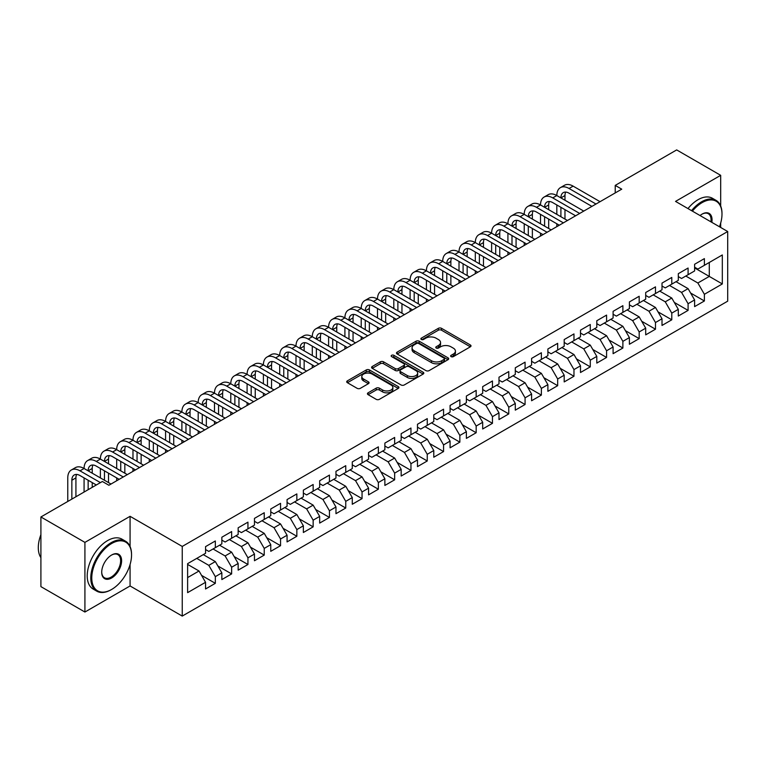 <?xml version="1.0" encoding="UTF-8"?>
<svg xmlns="http://www.w3.org/2000/svg" width="766" height="766" viewBox="0 0 766 766"><rect width="100%" height="100%" fill="white"/><g stroke="black" fill="none" stroke-linecap="round" stroke-linejoin="round"><path stroke-width="1.15" d="M451.107 356.63A1.58 0.919 0 0 0 453.348 356.63L470.343 346.816A2.26 1.302 0 0 0 471.013 345.887A2.26 1.302 0 0 0 470.343 344.968L441.542 328.336A2.26 1.302 0 0 0 438.344 328.336L421.348 338.151A1.58 0.919 0 0 0 420.879 338.802A1.58 0.919 0 0 0 421.348 339.443A1.58 0.919 0 0 0 423.579 339.443L425.781 338.17A7.239 4.184 0 0 1 436.026 338.17L438.42 339.558A7.239 4.184 0 0 1 440.546 342.517A7.239 4.184 0 0 1 438.42 345.476L436.227 346.739A1.58 0.919 0 0 0 435.758 347.391A1.58 0.919 0 0 0 436.227 348.032A1.58 0.919 0 0 0 438.468 348.032L440.661 346.768A7.239 4.184 0 0 1 450.906 346.768L453.309 348.147A7.239 4.184 0 0 1 455.425 351.106A7.239 4.184 0 0 1 453.309 354.064L451.107 355.338A1.58 0.919 0 0 0 450.638 355.979A1.58 0.919 0 0 0 451.107 356.63L451.107 355.338M368.101 392.814A2.26 1.302 0 0 0 367.441 393.743A2.26 1.302 0 0 0 368.101 394.662L376.183 399.335A2.26 1.302 0 0 0 379.381 399.335L398.263 388.429A2.26 1.302 0 0 0 398.923 387.51A2.26 1.302 0 0 0 398.263 386.581L369.461 369.949A2.26 1.302 0 0 0 366.263 369.949L347.381 380.855A2.26 1.302 0 0 0 346.711 381.774A2.26 1.302 0 0 0 347.381 382.703L357.138 388.333A2.26 1.302 0 0 0 360.336 388.333L368.417 383.67A2.26 1.302 0 0 0 369.078 382.751A2.26 1.302 0 0 0 368.417 381.822L363.582 379.026A6.051 3.495 0 0 1 361.811 376.556A6.051 3.495 0 0 1 365.545 373.329A6.051 3.495 0 0 1 372.142 374.086L391.1 385.03A6.051 3.495 0 0 1 392.872 387.51A6.051 3.495 0 0 1 389.138 390.737A6.051 3.495 0 0 1 382.54 389.98L379.381 388.151A2.26 1.302 0 0 0 376.183 388.151L368.101 392.814L368.101 394.662L376.183 390.038L376.183 388.151M130.076 546.512L130.076 516.313L84.921 542.385L40.904 516.973L102.366 481.488L108.887 485.261L621.743 189.164L615.222 185.401L615.222 192.927M130.076 516.313L182.241 546.436L727.7 231.514L727.7 301.162L182.241 616.084L182.241 546.436M720.691 206.016L720.691 175.328L675.535 201.401L727.7 231.514M720.691 175.328L676.675 149.916L615.222 185.401M425.944 370.6A2.26 1.302 0 0 0 429.142 370.6L448.024 359.694A2.26 1.302 0 0 0 448.685 358.775A2.26 1.302 0 0 0 448.024 357.846L419.222 341.224A2.26 1.302 0 0 0 416.024 341.224L397.142 352.121A2.26 1.302 0 0 0 396.482 353.049A2.26 1.302 0 0 0 397.142 353.969L425.944 370.6M392.249 356.966A1.58 0.919 0 0 1 393.858 357.195L393.858 355.309L423.148 372.219A2.26 1.302 0 0 1 423.809 373.138A2.26 1.302 0 0 1 423.148 374.067L404.266 384.963A2.26 1.302 0 0 1 401.058 384.963L372.257 368.341L380.338 363.706L380.338 361.82L372.257 366.493A2.26 1.302 0 0 0 371.596 367.412A2.26 1.302 0 0 0 372.257 368.341L372.257 366.493M380.338 363.706A2.26 1.302 0 0 1 383.536 363.706L383.536 361.82A2.26 1.302 0 0 0 380.338 361.82M383.536 361.82L395.218 368.57A2.26 1.302 0 0 0 398.425 368.57L403.778 365.468A2.26 1.302 0 0 0 404.448 364.549A2.26 1.302 0 0 0 403.778 363.62L391.618 356.602A1.58 0.919 0 0 1 391.158 355.96A1.58 0.919 0 0 1 392.135 355.108A1.58 0.919 0 0 1 393.858 355.309M694.609 267.937L709.278 276.411L709.278 262.479L722.319 254.954L704.385 265.304L704.385 258.621L694.609 264.27L694.609 270.953L688.088 274.716L688.088 268.033L678.303 273.682L678.303 280.366L671.782 284.129L671.782 277.445L662.006 283.094L662.006 289.778L655.485 293.541L655.485 286.857L645.7 292.507L645.7 299.19L639.179 302.953L639.179 296.27L629.403 301.919L629.403 308.602L622.882 312.365L622.882 305.682L613.097 311.331L613.097 318.014L606.576 321.777L606.576 315.094L596.8 320.743L596.8 327.427L590.28 331.19L590.28 324.506L580.494 330.156L580.494 336.839L573.973 340.602L573.973 333.919L564.197 339.568L564.197 346.251L557.677 350.014L557.677 343.331L547.891 348.98L547.891 355.663L541.37 359.426L541.37 352.743L531.594 358.392L531.594 365.066L525.074 368.839L525.074 362.155L515.288 367.804L515.288 374.478L508.768 378.251L508.768 371.567L498.992 377.207L498.992 383.89L492.461 387.663L492.461 380.98L482.685 386.619L482.685 393.303L476.165 397.066L476.165 390.392L466.379 396.032L466.379 402.715L459.859 406.478L459.859 399.804L450.082 405.444L450.082 412.127L443.562 415.89L443.562 409.207L433.776 414.856L433.776 421.539L427.256 425.302L427.256 418.619L417.48 424.268L417.48 430.952L410.959 434.715L410.959 428.031L401.173 433.68L401.173 440.364L394.653 444.127L394.653 437.443L384.877 443.093L384.877 449.776L378.356 453.539L378.356 446.856L368.57 452.505L368.57 459.188L362.05 462.951L362.05 456.268L352.274 461.917L352.274 468.601L345.753 472.363L345.753 465.68L335.968 471.329L335.968 478.013L329.447 481.776L329.447 475.092L319.671 480.742L319.671 487.425L313.15 491.188L313.15 484.505L303.365 490.154L303.365 496.837L296.844 500.6L296.844 493.917L287.068 499.566L287.068 506.249L280.548 510.012L280.548 503.329L270.762 508.978L270.762 515.662L264.241 519.425L264.241 512.741L254.465 518.39L254.465 525.074L247.945 528.837L247.945 522.153L238.159 527.803L238.159 534.486L231.638 538.249L231.638 531.566L221.853 537.215L221.853 543.889L215.332 547.661L215.332 540.978L205.556 546.618L205.556 553.301L187.622 563.661L187.622 592.645L205.556 582.294L199.036 570.996L187.622 564.408M722.319 254.954L722.319 283.947L704.385 294.297L697.864 282.999L685.8 276.038M690.616 293.024L704.385 300.981L704.385 294.297M704.385 300.981L694.609 306.62L694.609 299.946L688.088 303.709L681.568 292.411L669.503 285.45M674.31 302.436L688.088 310.393L688.088 303.709M688.088 310.393L678.303 316.032L678.303 309.349L671.782 313.122L665.261 301.823L653.197 294.862M658.013 311.848L671.782 319.805L671.782 313.122M671.782 319.805L662.006 325.445L662.006 318.761L655.485 322.534L648.965 311.235L636.9 304.274M641.707 321.26L655.485 329.208L655.485 322.534M655.485 329.208L645.7 334.857L645.7 328.174L639.179 331.946L632.659 320.648L620.594 313.687M625.41 330.673L639.179 338.62L639.179 331.946M639.179 338.62L629.403 344.269L629.403 337.586L622.882 341.349L616.362 330.06L604.297 323.099M609.104 340.085L622.882 348.032L622.882 341.349M622.882 348.032L613.097 353.681L613.097 346.998L606.576 350.761L600.056 339.472L587.991 332.501M592.807 349.497L606.576 357.444L606.576 350.761M606.576 357.444L596.8 363.094L596.8 356.41L590.28 360.173L583.759 348.884L571.695 341.914M576.501 358.909L590.28 366.857L590.28 360.173M590.28 366.857L580.494 372.506L580.494 365.822L573.973 369.585L567.453 358.296L555.388 351.326M560.205 368.322L573.973 376.269L573.973 369.585M573.973 376.269L564.197 381.918L564.197 375.235L557.677 378.998L551.156 367.709L539.092 360.738M543.898 377.734L557.677 385.681L557.677 378.998M557.677 385.681L547.891 391.33L547.891 384.647L541.37 388.41L534.85 377.121L522.785 370.15M527.592 387.146L541.37 395.093L541.37 388.41M541.37 395.093L531.594 400.742L531.594 394.059L525.074 397.822L518.553 386.533L506.489 379.563M511.295 396.549L525.074 404.505L525.074 397.822M525.074 404.505L515.288 410.155L515.288 403.471L508.768 407.234L502.247 395.945L490.183 388.975M494.989 405.961L508.768 413.918L508.768 407.234M508.768 413.918L498.992 419.567L498.992 412.884L492.461 416.647L485.941 405.358L473.886 398.387M478.693 415.373L492.461 423.33L492.461 416.647M492.461 423.33L482.685 428.979L482.685 422.296L476.165 426.059L469.644 414.76L457.58 407.799M462.386 424.785L476.165 432.742L476.165 426.059M476.165 432.742L466.379 438.391L466.379 431.708L459.859 435.471L453.338 424.173L441.283 417.211M446.09 434.198L459.859 442.154L459.859 435.471M459.859 442.154L450.082 447.804L450.082 441.12L443.562 444.883L437.041 433.585L424.977 426.624M429.783 443.61L443.562 451.567L443.562 444.883M443.562 451.567L433.776 457.216L433.776 450.532L427.256 454.295L420.735 442.997L408.671 436.036M413.487 453.022L427.256 460.979L427.256 454.295M427.256 460.979L417.48 466.628L417.48 459.945L410.959 463.708L404.438 452.409L392.374 445.448M397.181 462.434L410.959 470.391L410.959 463.708M410.959 470.391L401.173 476.031L401.173 469.357L394.653 473.12L388.132 461.821L376.068 454.86M380.884 471.846L394.653 479.803L394.653 473.12M394.653 479.803L384.877 485.443L384.877 478.769L378.356 482.532L371.836 471.234L359.771 464.273M364.578 481.259L378.356 489.215L378.356 482.532M378.356 489.215L368.57 494.855L368.57 488.172L362.05 491.944L355.529 480.646L343.465 473.685M348.281 490.671L362.05 498.628L362.05 491.944M362.05 498.628L352.274 504.267L352.274 497.584L345.753 501.357L339.233 490.058L327.168 483.097M331.975 500.083L345.753 508.03L345.753 501.357M345.753 508.03L335.968 513.68L335.968 506.996L329.447 510.769L322.926 499.47L310.862 492.509M315.678 509.495L329.447 517.443L329.447 510.769M329.447 517.443L319.671 523.092L319.671 516.408L313.15 520.171L306.63 508.883L294.565 501.922M299.372 518.908L313.15 526.855L313.15 520.171M313.15 526.855L303.365 532.504L303.365 525.821L296.844 529.584L290.324 518.295L278.259 511.324M283.075 528.32L296.844 536.267L296.844 529.584M296.844 536.267L287.068 541.916L287.068 535.233L280.548 538.996L274.027 527.707L261.962 520.736M266.769 537.732L280.548 545.679L280.548 538.996M280.548 545.679L270.762 551.328L270.762 544.645L264.241 548.408L257.721 537.119L245.656 530.149M250.463 547.144L264.241 555.091L264.241 548.408M264.241 555.091L254.465 560.741L254.465 554.057L247.945 557.82L241.424 546.531L229.36 539.561M234.166 556.556L247.945 564.504L247.945 557.82M247.945 564.504L238.159 570.153L238.159 563.47L231.638 567.233L225.118 555.944L213.053 548.973M217.86 565.969L231.638 573.916L231.638 567.233M231.638 573.916L221.853 579.565L221.853 572.882L215.332 576.645L208.812 565.356L196.757 558.385M201.563 575.371L215.332 583.328L215.332 576.645M215.332 583.328L205.556 588.977L205.556 582.294M205.556 549.538L208.812 551.424L215.332 547.661M187.622 577.583L199.036 570.996M221.853 540.126L225.118 542.012L231.638 538.249M208.812 565.356L215.332 561.583L203.277 554.622M221.853 572.882L215.332 561.583M238.159 530.714L241.424 532.6L247.945 528.837M225.118 555.944L231.638 552.171L219.574 545.21M238.159 563.47L231.638 552.171M254.465 521.301L257.721 523.188L264.241 519.425M241.424 546.531L247.945 542.768L235.88 535.798M254.465 554.057L247.945 542.768M270.762 511.889L274.027 513.775L280.548 510.012M257.721 537.119L264.241 533.356L252.177 526.386M270.762 544.645L264.241 533.356M287.068 502.477L290.324 504.363L296.844 500.6M274.027 527.707L280.548 523.944L268.483 516.973M287.068 535.233L280.548 523.944M303.365 493.074L306.63 494.951L313.15 491.188M290.324 518.295L296.844 514.532L284.78 507.561M303.365 525.821L296.844 514.532M319.671 483.662L322.926 485.539L329.447 481.776M306.63 508.883L313.15 505.12L301.086 498.149M319.671 516.408L313.15 505.12M335.968 474.25L339.233 476.126L345.753 472.363M322.926 499.47L329.447 495.707L317.383 488.737M335.968 506.996L329.447 495.707M352.274 464.838L355.529 466.714L362.05 462.951M339.233 490.058L345.753 486.295L333.689 479.325M352.274 497.584L345.753 486.295M368.57 455.425L371.836 457.302L378.356 453.539M355.529 480.646L362.05 476.883L349.985 469.922M368.57 488.172L362.05 476.883M384.877 446.013L388.132 447.89L394.653 444.127M371.836 471.234L378.356 467.471L366.292 460.51M384.877 478.769L378.356 467.471M401.173 436.601L404.438 438.478L410.959 434.715M388.132 461.821L394.653 458.058L382.588 451.097M401.173 469.357L394.653 458.058M417.48 427.189L420.735 429.075L427.256 425.302M404.438 452.409L410.959 448.646L398.895 441.685M417.48 459.945L410.959 448.646M433.776 417.776L437.041 419.663L443.562 415.89M420.735 442.997L427.256 439.234L415.191 432.273M433.776 450.532L427.256 439.234M450.082 408.364L453.338 410.25L459.859 406.478M437.041 433.585L443.562 429.822L431.497 422.861M450.082 441.12L443.562 429.822M466.379 398.952L469.644 400.838L476.165 397.066M453.338 424.173L459.859 420.41L447.804 413.449M466.379 431.708L459.859 420.41M482.685 389.54L485.941 391.426L492.461 387.663M469.644 414.76L476.165 410.997L464.1 404.036M482.685 422.296L476.165 410.997M498.992 380.127L502.247 382.014L508.768 378.251M485.941 405.358L492.461 401.585L480.406 394.624M498.992 412.884L492.461 401.585M515.288 370.715L518.553 372.602L525.074 368.839M502.247 395.945L508.768 392.173L496.703 385.212M515.288 403.471L508.768 392.173M531.594 361.303L534.85 363.189L541.37 359.426M518.553 386.533L525.074 382.761L513.009 375.8M531.594 394.059L525.074 382.761M547.891 351.891L551.156 353.777L557.677 350.014M534.85 377.121L541.37 373.348L529.306 366.387M547.891 384.647L541.37 373.348M564.197 342.479L567.453 344.365L573.973 340.602M551.156 367.709L557.677 363.946L545.612 356.975M564.197 375.235L557.677 363.946M580.494 333.066L583.759 334.953L590.28 331.19M567.453 358.296L573.973 354.534L561.909 347.563M580.494 365.822L573.973 354.534M596.8 323.664L600.056 325.54L606.576 321.777M583.759 348.884L590.28 345.121L578.215 338.151M596.8 356.41L590.28 345.121M613.097 314.252L616.362 316.128L622.882 312.365M600.056 339.472L606.576 335.709L594.512 328.738M613.097 346.998L606.576 335.709M629.403 304.839L632.659 306.716L639.179 302.953M616.362 330.06L622.882 326.297L610.818 319.326M629.403 337.586L622.882 326.297M645.7 295.427L648.965 297.304L655.485 293.541M632.659 320.648L639.179 316.885L627.115 309.914M645.7 328.174L639.179 316.885M662.006 286.015L665.261 287.892L671.782 284.129M648.965 311.235L655.485 307.472L643.421 300.502M662.006 318.761L655.485 307.472M678.303 276.603L681.568 278.479L688.088 274.716M665.261 301.823L671.782 298.06L659.717 291.099M678.303 309.349L671.782 298.06M694.609 267.19L697.864 269.067L704.385 265.304M681.568 292.411L688.088 288.648L676.024 281.687M694.609 299.946L688.088 288.648M40.904 516.973L40.904 586.622L84.921 612.034L130.076 585.961L182.241 616.084M84.921 542.385L84.921 612.034M720.691 227.473L720.691 223.04M697.864 282.999L709.278 276.411L722.319 283.947M130.076 585.961L130.076 564.504M451.739 356.851L453.309 355.941A7.239 4.184 0 0 0 455.425 352.992L455.425 351.106M440.546 342.517L440.546 344.394A7.239 4.184 0 0 1 438.42 347.352L436.859 348.262M470.343 344.968L470.343 346.816L441.542 330.213A2.26 1.302 0 0 0 438.344 330.213L421.98 339.664M447.995 359.714L419.222 343.101A2.26 1.302 0 0 0 416.024 343.101L397.171 353.988M444.021 359.417A1.58 0.919 0 0 0 444.491 358.775A1.58 0.919 0 0 0 444.021 358.124L418.743 343.532A1.58 0.919 0 0 0 416.503 343.532L414.186 344.872A7.239 4.184 0 0 0 412.06 347.831A7.239 4.184 0 0 0 414.186 350.78L431.469 360.757A7.239 4.184 0 0 0 441.704 360.757L444.021 359.417L444.021 361.303A1.58 0.919 0 0 0 444.491 360.662L444.491 358.775M412.06 347.831L412.06 349.708A7.239 4.184 0 0 0 414.186 352.666L414.186 350.78M444.021 361.303L441.704 362.644A7.239 4.184 0 0 1 431.469 362.644L414.186 352.666M383.536 363.706L395.218 370.447A2.26 1.302 0 0 0 398.425 370.447L403.778 367.354A2.26 1.302 0 0 0 404.448 366.435L404.448 364.549M393.858 357.195L423.11 374.086M407.34 375.57A6.051 3.495 0 0 0 413.937 376.326A6.051 3.495 0 0 0 417.671 373.09A6.051 3.495 0 0 0 415.9 370.62L409.226 366.77A2.26 1.302 0 0 0 406.018 366.77L400.666 369.863A2.26 1.302 0 0 0 399.996 370.782A2.26 1.302 0 0 0 400.666 371.711L407.34 375.57L407.34 377.447A6.051 3.495 0 0 0 413.937 378.203A6.051 3.495 0 0 0 417.671 374.976L417.671 373.09M399.996 370.782L399.996 372.669A2.26 1.302 0 0 0 400.666 373.588L400.666 371.711M407.34 377.447L400.666 373.588M392.872 387.51L392.872 389.387A6.051 3.495 0 0 1 389.138 392.613A6.051 3.495 0 0 1 382.54 391.857L379.381 390.038A2.26 1.302 0 0 0 376.183 390.038M361.811 376.556L361.811 378.442A6.051 3.495 0 0 0 363.582 380.913L363.582 379.026M368.417 381.822L368.417 383.67L363.582 380.913M398.234 388.448L369.461 371.836A2.26 1.302 0 0 0 366.263 371.836L347.41 382.722M67.772 501.462L67.772 477.898A17.292 9.987 60 0 1 71.353 469.979L75.432 467.633A17.292 9.987 60 0 1 84.078 468.486A17.292 9.987 60 0 1 87.659 460.567L91.728 458.221A17.292 9.987 60 0 1 100.375 459.073A17.292 9.987 60 0 1 103.956 451.155L108.035 448.809A17.292 9.987 60 0 1 116.681 449.661A17.292 9.987 60 0 1 120.262 441.752L124.331 439.397A17.292 9.987 60 0 1 132.978 440.249A17.292 9.987 60 0 1 136.559 432.34L140.638 429.985A17.292 9.987 60 0 1 149.284 430.837A17.292 9.987 60 0 1 152.865 422.928L156.934 420.572A17.292 9.987 60 0 1 165.58 421.424A17.292 9.987 60 0 1 169.162 413.516L173.24 411.16A17.292 9.987 60 0 1 181.887 412.012A17.292 9.987 60 0 1 185.468 404.103L189.547 401.748A17.292 9.987 60 0 1 198.183 402.6A17.292 9.987 60 0 1 201.764 394.691L205.843 392.336A17.292 9.987 60 0 1 214.49 393.188A17.292 9.987 60 0 1 218.071 385.279L222.15 382.923A17.292 9.987 60 0 1 230.786 383.785A17.292 9.987 60 0 1 234.367 375.867L238.446 373.511A17.292 9.987 60 0 1 247.092 374.373A17.292 9.987 60 0 1 250.674 366.454L254.752 364.099A17.292 9.987 60 0 1 263.399 364.961A17.292 9.987 60 0 1 266.98 357.042L271.049 354.687A17.292 9.987 60 0 1 279.695 355.548A17.292 9.987 60 0 1 283.276 347.63L287.355 345.275A17.292 9.987 60 0 1 296.002 346.136A17.292 9.987 60 0 1 299.583 338.218L303.652 335.862A17.292 9.987 60 0 1 312.298 336.724A17.292 9.987 60 0 1 315.879 328.805L319.958 326.45A17.292 9.987 60 0 1 328.604 327.312A17.292 9.987 60 0 1 332.185 319.393L336.255 317.038A17.292 9.987 60 0 1 344.901 317.9A17.292 9.987 60 0 1 348.482 309.981L352.561 307.635A17.292 9.987 60 0 1 361.207 308.487A17.292 9.987 60 0 1 364.788 300.569L368.858 298.223A17.292 9.987 60 0 1 377.504 299.075A17.292 9.987 60 0 1 381.085 291.157L385.164 288.811A17.292 9.987 60 0 1 393.81 289.663A17.292 9.987 60 0 1 397.391 281.744L401.461 279.399A17.292 9.987 60 0 1 410.107 280.251A17.292 9.987 60 0 1 413.688 272.332L417.767 269.986A17.292 9.987 60 0 1 426.413 270.838A17.292 9.987 60 0 1 429.994 262.93L434.063 260.574A17.292 9.987 60 0 1 442.71 261.426A17.292 9.987 60 0 1 446.291 253.517L450.37 251.162A17.292 9.987 60 0 1 459.016 252.014A17.292 9.987 60 0 1 462.597 244.105L466.676 241.75A17.292 9.987 60 0 1 475.313 242.602A17.292 9.987 60 0 1 478.894 234.693L482.973 232.337A17.292 9.987 60 0 1 491.619 233.19A17.292 9.987 60 0 1 495.2 225.281L499.279 222.925A17.292 9.987 60 0 1 507.915 223.777A17.292 9.987 60 0 1 511.497 215.868L515.575 213.513A17.292 9.987 60 0 1 524.222 214.375A17.292 9.987 60 0 1 527.803 206.456L531.882 204.101A17.292 9.987 60 0 1 540.528 204.962A17.292 9.987 60 0 1 544.109 197.044L548.178 194.688A17.292 9.987 60 0 1 556.825 195.55A17.292 9.987 60 0 1 560.406 187.632L564.485 185.276A17.292 9.987 60 0 1 573.131 186.138L600.056 201.678M560.406 187.632A17.292 9.987 60 0 1 569.052 188.484L595.986 204.034M591.907 206.389L569.052 193.195A11.528 6.655 -120 0 0 563.288 192.62A11.528 6.655 -120 0 0 560.904 197.896L564.973 195.55L564.973 200.252M565.701 192.094A11.528 6.655 -120 0 0 564.973 195.55M560.904 207.308L560.904 216.721M564.973 209.664L564.973 219.076M556.825 226.64L556.825 223.777M556.825 214.375L556.825 204.962M544.109 197.044A17.292 9.987 60 0 1 552.746 197.896L556.825 195.55L583.759 211.09M552.746 197.896L579.68 213.446M575.601 215.801L552.746 202.607A11.528 6.655 -120 0 0 546.991 202.032A11.528 6.655 -120 0 0 544.597 207.308L548.676 204.962L548.676 209.664M549.394 201.506A11.528 6.655 -120 0 0 548.676 204.962M544.597 216.721L544.597 226.133M548.676 219.076L548.676 228.488M540.528 236.052L540.528 233.19M540.528 223.777L540.528 214.375M527.803 206.456A17.292 9.987 60 0 1 536.449 207.308L540.528 204.962L567.453 220.503M536.449 207.308L563.374 222.858M559.304 225.214L536.449 212.019A11.528 6.655 -120 0 0 530.685 211.445A11.528 6.655 -120 0 0 528.301 216.721L532.37 214.375L532.37 219.076M533.098 210.918A11.528 6.655 -120 0 0 532.37 214.375M528.301 226.133L528.301 235.545M532.37 228.488L532.37 237.9M524.222 245.465L524.222 242.602M524.222 233.19L524.222 223.777M719.466 226.765A28.122 16.239 120 0 0 721.993 214.107A28.122 16.239 120 0 0 702.106 202.626A28.122 16.239 120 0 0 692.407 211.138M691.554 210.65A28.821 16.641 -60 0 1 701.618 201.774A28.821 16.641 -60 0 1 716.028 200.347A28.821 16.641 -60 0 1 721.993 213.542A28.821 16.641 -60 0 1 721.993 213.829M700.038 215.552A14.066 8.12 -60 0 1 702.106 214.107L702.106 214.107A14.066 8.12 -60 0 1 711.834 222.36M710.925 221.834A13.367 7.717 120 0 0 708.301 213.724A13.367 7.717 120 0 0 701.857 214.25M687.973 208.582A28.821 16.641 -60 0 1 698.027 199.706A28.821 16.641 -60 0 1 712.437 198.279L716.028 200.347M111.166 589.724L111.654 589.447A28.122 16.239 120 0 0 131.541 554.996A28.122 16.239 120 0 0 111.654 543.515A28.122 16.239 120 0 0 91.767 577.966A28.122 16.239 120 0 0 111.654 589.447L111.166 589.724A28.821 16.641 -60 0 1 96.755 591.16A28.821 16.641 -60 0 1 92.341 568.066A28.821 16.641 -60 0 1 111.166 542.673A28.821 16.641 -60 0 1 125.576 541.246A28.821 16.641 -60 0 1 131.541 554.431A28.821 16.641 -60 0 1 131.541 554.718M111.654 554.996L111.654 554.996A14.066 8.12 -60 0 1 121.603 560.741A14.066 8.12 -60 0 1 111.654 577.966A14.066 8.12 -60 0 1 101.715 572.221A14.066 8.12 -60 0 1 111.654 554.996L111.654 554.996M101.715 571.934A13.367 7.717 120 0 0 104.482 577.775A13.367 7.717 120 0 0 111.166 577.114A13.367 7.717 120 0 0 119.908 565.337A13.367 7.717 120 0 0 117.859 554.622A13.367 7.717 120 0 0 111.415 555.149M40.904 557.667A28.821 16.641 -60 0 1 40.904 534.63M96.755 591.16L93.174 589.083A28.821 16.641 -60 0 1 88.76 565.997A28.821 16.641 -60 0 1 107.585 540.595A28.821 16.641 -60 0 1 121.995 539.168L125.576 541.246M511.497 215.868A17.292 9.987 60 0 1 520.143 216.721L524.222 214.375L551.156 229.915M520.143 216.721L547.077 232.27M542.998 234.626L520.143 221.431A11.528 6.655 -120 0 0 514.379 220.857A11.528 6.655 -120 0 0 511.994 226.133L516.073 223.777L516.073 228.488M516.791 220.33A11.528 6.655 -120 0 0 516.073 223.777M511.994 235.545L511.994 244.957M516.073 237.9L516.073 247.313M507.915 254.877L507.915 252.014M507.915 242.602L507.915 233.19M495.2 225.281A17.292 9.987 60 0 1 503.846 226.133L507.915 223.777L534.85 239.327M503.846 226.133L530.771 241.683M526.702 244.038L503.846 230.844A11.528 6.655 -120 0 0 498.082 230.269A11.528 6.655 -120 0 0 495.698 235.545L499.767 233.19L499.767 237.9M500.495 229.743A11.528 6.655 -120 0 0 499.767 233.19M495.698 244.957L495.698 254.369M499.767 247.313L499.767 256.725M491.619 264.289L491.619 261.426M491.619 252.014L491.619 242.602M478.894 234.693A17.292 9.987 60 0 1 487.54 235.545L491.619 233.19L518.553 248.739M487.54 235.545L514.474 251.095M510.395 253.45L487.54 240.256A11.528 6.655 -120 0 0 481.776 239.681A11.528 6.655 -120 0 0 479.392 244.957L483.47 242.602L483.47 247.313M484.189 239.145A11.528 6.655 -120 0 0 483.47 242.602M479.392 254.369L479.392 263.782M483.47 256.725L483.47 266.137M475.313 273.701L475.313 270.838M475.313 261.426L475.313 252.014M462.597 244.105A17.292 9.987 60 0 1 471.243 244.957L475.313 242.602L502.247 258.152M471.243 244.957L498.168 260.507M494.099 262.862L471.243 249.668A11.528 6.655 -120 0 0 465.479 249.094A11.528 6.655 -120 0 0 463.095 254.369L467.164 252.014L467.164 256.725M467.892 248.557A11.528 6.655 -120 0 0 467.164 252.014M463.095 263.782L463.095 273.194M467.164 266.137L467.164 275.549M459.016 283.114L459.016 280.251M459.016 270.838L459.016 261.426M446.291 253.517A17.292 9.987 60 0 1 454.937 254.369L459.016 252.014L485.941 267.564M454.937 254.369L481.871 269.919M477.793 272.275L454.937 259.08A11.528 6.655 -120 0 0 449.173 258.506A11.528 6.655 -120 0 0 446.789 263.782L450.868 261.426L450.868 266.137M451.586 257.97A11.528 6.655 -120 0 0 450.868 261.426M446.789 273.194L446.789 282.606M450.868 275.549L450.868 284.962M442.71 292.526L442.71 289.663M442.71 280.251L442.71 270.838M429.994 262.93A17.292 9.987 60 0 1 438.64 263.782L442.71 261.426L469.644 276.976M438.64 263.782L465.565 279.331M461.496 281.687L438.64 268.483A11.528 6.655 -120 0 0 432.876 267.918A11.528 6.655 -120 0 0 430.482 273.194L434.561 270.838L434.561 275.549M435.28 267.382A11.528 6.655 -120 0 0 434.561 270.838M430.482 282.606L430.482 292.018M434.561 284.962L434.561 294.374M426.413 301.938L426.413 299.075M426.413 289.663L426.413 280.251M413.688 272.332A17.292 9.987 60 0 1 422.334 273.194L426.413 270.838L453.338 286.388M422.334 273.194L449.269 288.744M445.19 291.09L422.334 277.895A11.528 6.655 -120 0 0 416.57 277.33A11.528 6.655 -120 0 0 414.186 282.606L418.265 280.251L418.265 284.962M418.983 276.794A11.528 6.655 -120 0 0 418.265 280.251M414.186 292.018L414.186 301.431M418.265 294.374L418.265 303.786M410.107 311.35L410.107 308.487M410.107 299.075L410.107 289.663M397.391 281.744A17.292 9.987 60 0 1 406.037 282.606L410.107 280.251L437.041 295.8M406.037 282.606L432.962 298.156M428.893 300.502L406.037 287.307A11.528 6.655 -120 0 0 400.273 286.743A11.528 6.655 -120 0 0 397.88 292.018L401.959 289.663L401.959 294.374M402.677 286.206A11.528 6.655 -120 0 0 401.959 289.663M397.88 301.431L397.88 310.843M401.959 303.786L401.959 313.189M393.81 320.762L393.81 317.9M393.81 308.487L393.81 299.075M381.085 291.157A17.292 9.987 60 0 1 389.731 292.018L393.81 289.663L420.735 305.213M389.731 292.018L416.666 307.568M412.587 309.914L389.731 296.72A11.528 6.655 -120 0 0 383.967 296.155A11.528 6.655 -120 0 0 381.583 301.431L385.662 299.075L385.662 303.786M386.38 295.619A11.528 6.655 -120 0 0 385.662 299.075M381.583 310.843L381.583 320.255M385.662 313.189L385.662 322.601M377.504 330.175L377.504 327.312M377.504 317.9L377.504 308.487M364.788 300.569A17.292 9.987 60 0 1 373.435 301.431L377.504 299.075L404.438 314.625M373.435 301.431L400.359 316.98M396.29 319.326L373.435 306.132A11.528 6.655 -120 0 0 367.67 305.567A11.528 6.655 -120 0 0 365.277 310.843L369.356 308.487L369.356 313.189M370.074 305.031A11.528 6.655 -120 0 0 369.356 308.487M365.277 320.255L365.277 329.667M369.356 322.601L369.356 332.013M361.207 339.587L361.207 336.724M361.207 327.312L361.207 317.9M348.482 309.981A17.292 9.987 60 0 1 357.128 310.843L361.207 308.487L388.132 324.037M357.128 310.843L384.063 326.393M379.984 328.738L357.128 315.544A11.528 6.655 -120 0 0 351.364 314.979A11.528 6.655 -120 0 0 348.98 320.255L353.049 317.9L353.049 322.601M353.777 314.443A11.528 6.655 -120 0 0 353.049 317.9M348.98 329.667L348.98 339.079M353.049 332.013L353.049 341.425M344.901 348.999L344.901 346.136M344.901 336.724L344.901 327.312M332.185 319.393A17.292 9.987 60 0 1 340.832 320.255L344.901 317.9L371.836 333.449M340.832 320.255L367.757 335.795M363.678 338.151L340.832 324.956A11.528 6.655 -120 0 0 335.068 324.391A11.528 6.655 -120 0 0 332.674 329.667L336.753 327.312L336.753 332.013M337.471 323.855A11.528 6.655 -120 0 0 336.753 327.312M332.674 339.079L332.674 348.492M336.753 341.425L336.753 350.838M328.604 358.411L328.604 355.548M328.604 346.136L328.604 336.724M315.879 328.805A17.292 9.987 60 0 1 324.525 329.667L328.604 327.312L355.529 342.862M324.525 329.667L351.46 345.207M347.381 347.563L324.525 334.369A11.528 6.655 -120 0 0 318.761 333.794A11.528 6.655 -120 0 0 316.377 339.079L320.447 336.724L320.447 341.425M321.174 333.267A11.528 6.655 -120 0 0 320.447 336.724M316.377 348.492L316.377 357.894M320.447 350.838L320.447 360.25M312.298 367.814L312.298 364.961M312.298 355.548L312.298 346.136M299.583 338.218A17.292 9.987 60 0 1 308.219 339.079L312.298 336.724L339.233 352.274M308.219 339.079L335.154 354.62M331.075 356.975L308.219 343.781A11.528 6.655 -120 0 0 302.465 343.206A11.528 6.655 -120 0 0 300.071 348.492L304.15 346.136L304.15 350.838M304.868 342.68A11.528 6.655 -120 0 0 304.15 346.136M300.071 357.894L300.071 367.307M304.15 360.25L304.15 369.662M296.002 377.226L296.002 374.373M296.002 364.961L296.002 355.548M283.276 347.63A17.292 9.987 60 0 1 291.923 348.492L296.002 346.136L322.926 361.686M291.923 348.492L318.857 364.032M314.778 366.387L291.923 353.193A11.528 6.655 -120 0 0 286.158 352.619A11.528 6.655 -120 0 0 283.774 357.894L287.844 355.548L287.844 360.25M288.571 352.092A11.528 6.655 -120 0 0 287.844 355.548M283.774 367.307L283.774 376.719M287.844 369.662L287.844 379.074M279.695 386.639L279.695 383.785M279.695 374.373L279.695 364.961M266.98 357.042A17.292 9.987 60 0 1 275.616 357.894L279.695 355.548L306.63 371.098M275.616 357.894L302.551 373.444M298.472 375.8L275.616 362.605A11.528 6.655 -120 0 0 269.862 362.031A11.528 6.655 -120 0 0 267.468 367.307L271.547 364.961L271.547 369.662M272.265 361.504A11.528 6.655 -120 0 0 271.547 364.961M267.468 376.719L267.468 386.131M271.547 379.074L271.547 388.486M263.399 396.051L263.399 393.197M263.399 383.785L263.399 374.373M250.674 366.454A17.292 9.987 60 0 1 259.32 367.307L263.399 364.961L290.324 380.501M259.32 367.307L286.245 382.856M282.175 385.212L259.32 372.017A11.528 6.655 -120 0 0 253.556 371.443A11.528 6.655 -120 0 0 251.171 376.719L255.241 374.373L255.241 379.074M255.968 370.916A11.528 6.655 -120 0 0 255.241 374.373M251.171 386.131L251.171 395.543M255.241 388.486L255.241 397.899M247.092 405.463L247.092 402.6M247.092 393.188L247.092 383.785M234.367 375.867A17.292 9.987 60 0 1 243.014 376.719L247.092 374.373L274.027 389.913M243.014 376.719L269.948 392.269M265.869 394.624L243.014 381.43A11.528 6.655 -120 0 0 237.249 380.855A11.528 6.655 -120 0 0 234.865 386.131L238.944 383.785L238.944 388.486M239.662 380.329A11.528 6.655 -120 0 0 238.944 383.785M234.865 395.543L234.865 404.955M238.944 397.899L238.944 407.311M230.786 414.875L230.786 412.012M230.786 402.6L230.786 393.197M218.071 385.279A17.292 9.987 60 0 1 226.717 386.131L230.786 383.785L257.721 399.325M226.717 386.131L253.642 401.681M249.572 404.036L226.717 390.842A11.528 6.655 -120 0 0 220.953 390.267A11.528 6.655 -120 0 0 218.569 395.543L222.638 393.197L222.638 397.899M223.366 389.741A11.528 6.655 -120 0 0 222.638 393.197M218.569 404.955L218.569 414.368M222.638 407.311L222.638 416.723M214.49 424.287L214.49 421.424M214.49 412.012L214.49 402.6M201.764 394.691A17.292 9.987 60 0 1 210.411 395.543L214.49 393.188L241.424 408.738M210.411 395.543L237.345 411.093M233.266 413.449L210.411 400.254A11.528 6.655 -120 0 0 204.646 399.68A11.528 6.655 -120 0 0 202.262 404.955L206.341 402.6L206.341 407.311M207.059 399.153A11.528 6.655 -120 0 0 206.341 402.6M202.262 414.368L202.262 423.78M206.341 416.723L206.341 426.135M198.183 433.7L198.183 430.837M198.183 421.424L198.183 412.012M185.468 404.103A17.292 9.987 60 0 1 194.114 404.955L198.183 402.6L225.118 418.15M194.114 404.955L221.039 420.505M216.97 422.861L194.114 409.666A11.528 6.655 -120 0 0 188.35 409.092A11.528 6.655 -120 0 0 185.966 414.368L190.035 412.012L190.035 416.723M190.763 408.565A11.528 6.655 -120 0 0 190.035 412.012M185.966 423.78L185.966 433.192M190.035 426.135L190.035 435.548M181.887 443.112L181.887 440.249M181.887 430.837L181.887 421.424M169.162 413.516A17.292 9.987 60 0 1 177.808 414.368L181.887 412.012L208.812 427.562M177.808 414.368L204.742 429.918M200.663 432.273L177.808 419.079A11.528 6.655 -120 0 0 172.044 418.504A11.528 6.655 -120 0 0 169.659 423.78L173.738 421.424L173.738 426.135M174.457 417.968A11.528 6.655 -120 0 0 173.738 421.424M169.659 433.192L169.659 442.604M173.738 435.548L173.738 444.96M165.58 452.524L165.58 449.661M165.58 440.249L165.58 430.837M152.865 422.928A17.292 9.987 60 0 1 161.511 423.78L165.58 421.424L192.515 436.974M161.511 423.78L188.436 439.33M184.367 441.685L161.511 428.491A11.528 6.655 -120 0 0 155.747 427.916A11.528 6.655 -120 0 0 153.353 433.192L157.432 430.837L157.432 435.548M158.15 427.38A11.528 6.655 -120 0 0 157.432 430.837M153.353 442.604L153.353 452.017M157.432 444.96L157.432 454.372M149.284 461.936L149.284 459.073M149.284 449.661L149.284 440.249M136.559 432.34A17.292 9.987 60 0 1 145.205 433.192L149.284 430.837L176.209 446.387M145.205 433.192L172.139 448.742M168.06 451.097L145.205 437.903A11.528 6.655 -120 0 0 139.441 437.329A11.528 6.655 -120 0 0 137.057 442.604L141.136 440.249L141.136 444.96M141.854 436.792A11.528 6.655 -120 0 0 141.136 440.249M137.057 452.017L137.057 461.429M141.136 454.372L141.136 463.784M132.978 471.349L132.978 468.486M132.978 459.073L132.978 449.661M120.262 441.752A17.292 9.987 60 0 1 128.908 442.604L132.978 440.249L159.912 455.799M128.908 442.604L155.833 458.154M151.764 460.51L128.908 447.306A11.528 6.655 -120 0 0 123.144 446.741A11.528 6.655 -120 0 0 120.75 452.017L124.829 449.661L124.829 454.372M125.547 446.205A11.528 6.655 -120 0 0 124.829 449.661M120.75 461.429L120.75 470.841M124.829 463.784L124.829 473.197M116.681 480.761L116.681 477.898M116.681 468.486L116.681 459.073M103.956 451.155A17.292 9.987 60 0 1 112.602 452.017L116.681 449.661L143.606 465.211M112.602 452.017L139.536 467.566M135.458 469.912L112.602 456.718A11.528 6.655 -120 0 0 106.838 456.153A11.528 6.655 -120 0 0 104.454 461.429L108.523 459.073L108.523 463.784M109.251 455.617A11.528 6.655 -120 0 0 108.523 459.073M104.454 470.841L104.454 480.253M108.523 473.197L108.523 482.599M100.375 477.898L100.375 468.486M87.659 460.567A17.292 9.987 60 0 1 96.305 461.429L100.375 459.073L127.309 474.623M96.305 461.429L123.23 476.979M119.161 479.325L96.305 466.13A11.528 6.655 -120 0 0 90.541 465.565A11.528 6.655 -120 0 0 88.147 470.841L92.226 468.486L92.226 473.197M92.945 465.029A11.528 6.655 -120 0 0 92.226 468.486M88.147 480.253L88.147 489.704M92.226 482.609L92.226 487.348M84.078 492.05L84.078 477.898M71.353 469.979A17.292 9.987 60 0 1 79.999 470.841L84.078 468.486L111.003 484.035M79.999 470.841L100.413 482.618M96.334 484.974L79.999 475.542A11.528 6.655 -120 0 0 74.235 474.977A11.528 6.655 -120 0 0 71.851 480.253L71.851 499.116M76.648 474.441A11.528 6.655 -120 0 0 75.92 477.898L75.92 496.761M453.309 355.941L453.309 354.064M436.227 348.032L436.227 346.739M438.42 347.352L438.42 345.476M421.348 339.443L421.348 338.151M438.344 330.213L438.344 328.336M441.542 330.213L441.542 328.336M397.142 353.969L397.142 352.121M416.024 343.101L416.024 341.224M419.222 343.101L419.222 341.224M448.024 359.694L448.024 357.846M431.469 362.644L431.469 360.757M441.704 362.644L441.704 360.757M395.218 370.447L395.218 368.57M398.425 370.447L398.425 368.57M403.778 367.354L403.778 365.468M423.148 374.067L423.148 372.219M379.381 390.038L379.381 388.151M382.54 391.857L382.54 389.98M347.381 382.703L347.381 380.855M366.263 371.836L366.263 369.949M369.461 371.836L369.461 369.949M398.263 388.429L398.263 386.581M573.131 186.138L569.052 188.484M75.92 477.898L71.851 480.253M721.993 214.107L721.993 213.542M131.541 554.996L131.541 554.431"/></g></svg>
